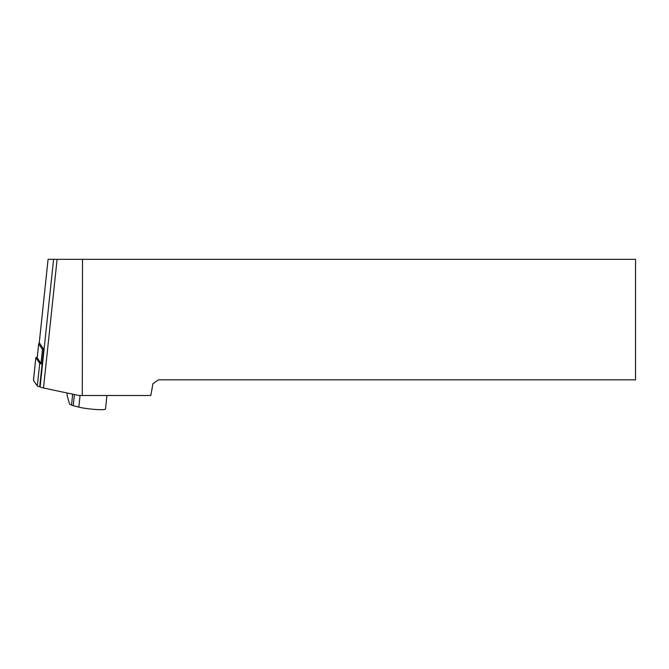 <?xml version="1.0" encoding="UTF-8"?>
<svg xmlns="http://www.w3.org/2000/svg" width="669" height="669" viewBox="0 0 669 669"><rect width="100%" height="100%" fill="white"/><g stroke="black" fill="none" stroke-linecap="round" stroke-linejoin="round"><path stroke-width="1" d="M82.513 259.338L82.295 395.496L150.826 395.496L152.908 383.68L158.402 379.825L635.55 379.825L635.55 259.338L48.076 259.338L39.279 342.754A4.34 0.452 -174 0 1 39.27 342.712A4.34 0.452 -174 0 1 39.287 342.679M82.295 395.496L78.95 395.496L43.502 387.987A12.05 1.254 -174 0 1 40.115 386.849L39.739 386.289L43.661 349.176L39.279 342.754M67.109 392.987L67.034 395.262L69.576 404.109L71.524 405.105A12.05 1.254 6 0 0 73.247 405.682L78.833 407.128A14.701 1.53 -174 0 0 95.14 409.436A14.701 1.53 -174 0 0 105.51 409.06L106.948 395.496M42.114 363.819A4.817 0.502 -174 0 1 41.001 363.418L37.205 357.84A4.817 0.502 6 0 1 37.188 357.798A4.817 0.502 6 0 1 37.213 357.756M43.585 349.879A4.817 0.502 -174 0 1 42.473 349.477L38.677 343.899A4.817 0.502 -174 0 1 38.66 343.858A4.817 0.502 -174 0 1 38.693 343.807L39.538 343.13M42.088 364.028A5.787 0.602 -174 0 1 39.722 363.342L35.867 357.681A5.787 0.602 -174 0 1 35.85 357.631A5.787 0.602 -174 0 1 37.23 357.388M40.073 386.791A5.787 0.602 -174 0 1 37.322 386.03L33.467 380.377A5.787 0.602 -174 0 1 33.45 380.318A5.787 0.602 -174 0 1 33.475 380.268M43.502 387.987L57.099 259.338M40.115 386.849L53.587 259.338M80.063 395.496L78.833 407.128M74.418 394.534L73.247 405.682M72.678 394.166L71.524 405.105M43.368 348.75L42.473 349.477L41.001 363.418M39.563 343.172L38.677 343.899L37.205 357.84M35.867 357.681L33.467 380.377M39.722 363.342L37.322 386.03M39.27 342.712L48.076 259.338M38.66 343.858L37.188 357.798M35.85 357.631L33.45 380.318"/></g></svg>
